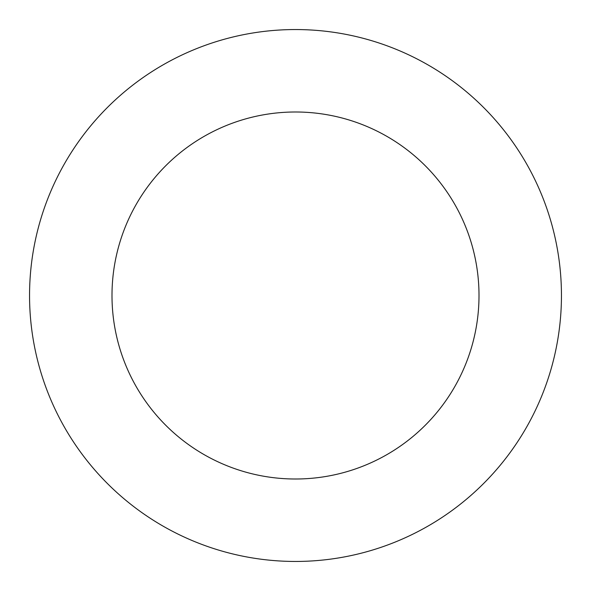 <?xml version="1.0" encoding="UTF-8"?>
<svg xmlns="http://www.w3.org/2000/svg" width="591" height="591" viewBox="0 0 591 591"><rect width="100%" height="100%" fill="white"/><g stroke="black" fill="none" stroke-linecap="round" stroke-linejoin="round"><path stroke-width="0.89" d="M479.005 295.5A183.506 183.506 0 0 1 203.747 454.42A183.506 183.506 0 0 1 203.747 136.58A183.506 183.506 0 0 1 479.005 295.5M561.45 295.5A265.95 265.95 0 0 1 162.525 525.82A265.95 265.95 0 0 1 162.525 65.18A265.95 265.95 0 0 1 561.45 295.5"/></g></svg>
